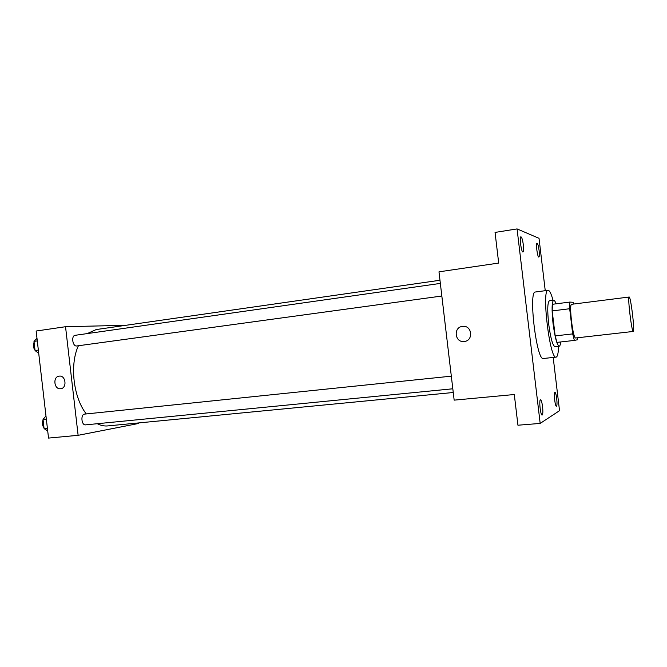<?xml version="1.0" encoding="UTF-8"?>
<svg xmlns="http://www.w3.org/2000/svg" width="667" height="667" viewBox="0 0 667 667"><rect width="100%" height="100%" fill="white"/><g stroke="black" fill="none" stroke-linecap="round" stroke-linejoin="round"><path stroke-width="1" d="M633.3 331.449L633.283 331.449C631.732 332.6 627.372 296.265 629.156 297.015C630.732 296.098 635.026 331.732 633.3 331.449M575.729 337.969L575.704 337.977C572.986 339.236 568.718 303.718 571.661 304.294L629.156 297.015M569.676 308.729L572.67 333.892L574.354 340.42L556.953 342.379L555.169 335.91L552.193 310.914L569.676 308.729L569.785 302.076L573.103 302.301L573.62 304.044M574.354 340.42L577.564 339.745L577.664 337.752M555.169 335.91L572.67 333.892M552.193 310.914L552.418 304.294L569.785 302.076M556.045 303.827C555.169 301.367 554.385 300.158 553.685 300.2C551.809 301.742 551.592 309.488 553.035 323.462C554.936 337.535 556.995 345.114 559.213 346.206C559.913 346.081 560.388 344.664 560.655 341.963M555.002 346.673L554.944 346.682C552.668 345.598 550.583 338.036 548.674 323.979C547.24 310.038 547.49 302.293 549.433 300.75L553.685 300.2M558.554 346.281C558.371 352.91 557.595 356.52 556.245 357.112L556.103 357.137C549.85 359.93 541.346 289.078 548.082 290.312C549.566 290.328 551.217 293.655 553.035 300.283M556.103 357.137L543.363 358.496C536.618 361.331 528.164 290.854 535.384 292.004L548.082 290.312M539.103 250.517C539.511 254.444 539.436 256.628 538.861 257.07C537.51 257.637 535.576 243.005 537.018 243.138C537.794 243.555 538.486 246.015 539.103 250.517M556.728 398.674C557.178 403.16 557.087 405.686 556.436 406.253C555.069 406.737 553.485 392.038 554.927 392.271C555.603 392.58 556.195 394.714 556.728 398.674M542.571 406.712C543.063 411.639 542.913 414.424 542.129 415.066C540.487 415.599 538.794 399.525 540.52 399.766C541.304 400.092 541.988 402.409 542.571 406.712M523.337 244.889C523.778 249.15 523.653 251.526 522.97 252.009C521.361 252.66 519.201 236.66 520.919 236.785C521.844 237.235 522.645 239.937 523.337 244.889M545.247 290.695L539.019 238.311L517.067 228.914L540.178 423.42L559.53 410.689L553.193 357.445M517.067 228.914L495.056 232.424L498.691 263.065L438.978 271.836L454.16 400.142L514.299 394.522L517.942 425.221L540.178 423.42M464.282 341.479C454.694 342.955 453.018 326.955 462.698 326.388C472.103 325.104 473.753 340.737 464.299 341.479L464.282 341.479C454.694 342.955 453.018 326.955 462.698 326.388C472.103 325.104 473.753 340.737 464.299 341.479L464.282 341.479M453.252 392.504L107.771 425.913C104.31 426.246 100.809 425.513 97.282 423.712M86.293 413.932C73.328 397.457 69.526 364.566 78.406 345.756M87.252 333.583L96.206 329.556L439.97 280.257M441.837 296.023L76.605 345.99C72.536 346.498 71.061 335.601 75.163 335.309L440.345 283.408M85.751 424.837L85.593 424.862C81.432 425.546 80.424 414.265 84.626 414.107L451.317 376.163M125.93 325.296L65.533 326.713L78.122 435.318L138.244 423.545L138.177 422.978M78.122 435.318L48.533 438.086L36.143 331.032L65.533 326.713M60.655 388.728C54.01 389.803 52.551 376.538 59.271 376.121C65.858 375.104 67.309 388.261 60.664 388.728L60.655 388.728C54.01 389.803 52.551 376.538 59.271 376.121C65.858 375.104 67.317 388.261 60.664 388.728L60.664 388.728M45.973 415.958L43.03 419.426L44.089 428.614L47.707 430.974M43.03 419.426L46.331 419.084M44.089 428.614L47.399 428.289M43.997 427.772C42.188 425.396 41.879 422.761 43.08 419.885M36.985 338.294L34 341.379L35.059 350.559L38.719 353.293M34 341.379L37.285 340.912M35.059 350.559L38.352 350.1M35.017 350.158C33.183 347.607 32.883 344.981 34.1 342.279M633.283 331.449L575.704 337.977M554.944 346.682L559.213 346.206M85.593 424.862L452.81 388.786"/></g></svg>
